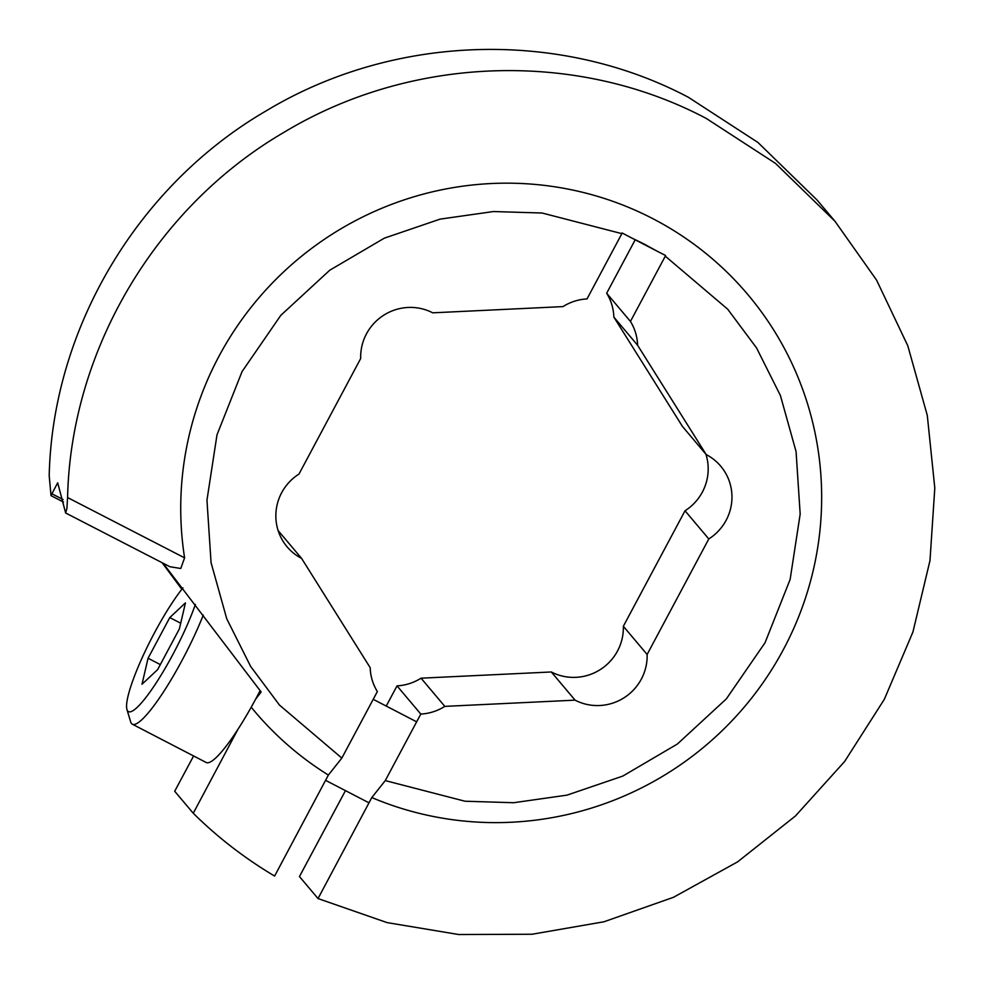 <?xml version="1.0" encoding="UTF-8"?>
<svg xmlns="http://www.w3.org/2000/svg" width="984" height="984" viewBox="0 0 984 984"><rect width="100%" height="100%" fill="white"/><g stroke="black" fill="none" stroke-linecap="round" stroke-linejoin="round"><path stroke-width="1.48" d="M386.232 706.069L397.019 685.873A49.261 48.413 139.9 0 0 421.041 678.185L551.311 671.974A49.261 48.413 139.9 0 0 617.546 650.953A49.261 48.413 139.9 0 0 623.339 626.279L647.128 654.471L708.8 538.949A49.261 48.413 139.9 0 0 726.143 520.265A49.261 48.413 139.9 0 0 720.719 466.17A49.261 48.413 139.9 0 0 706.204 454.583L637.62 345.286A49.261 48.413 139.9 0 0 630.436 321.436L606.661 293.244L635.197 239.801M397.019 685.873L420.795 714.064A49.261 48.413 139.9 0 0 444.817 706.377L575.087 700.153A49.261 48.413 139.9 0 0 641.322 679.144A49.261 48.413 139.9 0 0 647.128 654.471M606.661 293.244A49.261 48.413 139.9 0 1 613.844 317.094L682.429 426.392L706.204 454.583M623.339 626.279L685.024 510.77A49.261 48.413 139.9 0 0 702.367 492.086A49.261 48.413 139.9 0 0 705.922 454.239M644.065 244.007L631.162 237.71L656.635 250.92L644.065 244.007M371.804 797.569A322.85 317.315 138.8 0 0 789.18 638.21A322.85 317.315 138.8 0 0 652.761 218.632A322.85 317.315 138.8 0 0 315.803 245.311A322.85 317.315 138.8 0 0 184.598 557.854L180.761 568.494L169.888 566.722L65.645 512.984L66.9 508.556L67.576 497.547C70.823 350.55 155.497 207.144 284.093 132.274C411.041 55.534 576.624 49.815 706.254 118.437L775.503 163.393L834.961 221.24L876.584 280.12L907.801 345.778L927.297 415.42L934.8 488.052L929.978 560.609L912.918 632.036L884.321 699.329L844.629 761.493L795.49 815.933L737.631 861.849L673.486 897.297L603.979 921.774L532.037 934.246L458.728 934.529L387.106 922.611L318.029 898.564L371.804 797.569L385.273 780.595L420.795 714.064M163.073 563.205L261.154 691.986L255.631 699.181M251.227 707.213A322.85 317.315 138.8 0 0 328.373 775.06L274.61 876.055C244.745 858.306 217.636 837.372 193.258 813.251L174.697 791.247L193.602 755.958M278.115 530.561L301.596 558.395A49.261 48.413 139.9 0 1 287.094 546.809A49.261 48.413 139.9 0 1 299.013 474.03L360.685 358.508A49.261 48.413 139.9 0 1 432.726 312.826L562.996 306.602A49.261 48.413 139.9 0 1 587.018 298.927L621.863 233.651L542.147 213.024L493.476 211.535L440.119 219.125L384.35 238.153L329.738 270.231L280.784 315.372L242.064 371.571L216.997 434.854L206.96 500.167L211.068 562.676L226.738 618.751L250.612 666.377L279.431 705.036L341.842 758.086L328.373 775.06M621.863 233.651L622.097 232.962L631.162 237.71M834.961 221.24L817.101 200.06L757.938 142.459L688.419 97.305C559.207 28.966 393.538 33.997 266.086 110.921C137.858 185.459 52.509 328.422 49.2 475.764L51.033 495.641L51.918 493.784L63.099 499.552M345.47 790.632L299.456 876.547L318.029 898.564M301.596 558.395L370.193 667.693A49.261 48.413 139.9 0 0 377.364 691.555L341.842 758.086M656.635 250.92L665.528 255.471L665.295 256.172L630.436 321.436M385.273 780.595L464.989 801.222L513.66 802.723L567.018 795.134L622.786 776.093L677.398 744.015L726.352 698.874L765.072 642.675L790.14 579.391L800.176 514.078L796.068 451.57L780.398 395.494L756.524 347.881L727.705 309.21L665.295 256.172M65.645 512.971L57.687 482.787L51.918 493.784M181.843 589.268L162.126 562.713M237.956 729.292L193.258 813.251M67.576 497.547L184.598 557.854M613.844 317.094L637.62 345.286M685.024 510.77L708.8 538.949M551.311 671.974L575.087 700.153M421.041 678.185L444.817 706.377M182.938 587.891A76.629 13.186 -62.6 0 0 154.537 632.7A76.629 13.186 -62.6 0 0 126.948 709.513L130.651 721.838A86.014 14.797 -62.6 0 0 132.336 724.199L206.197 762.489A86.014 14.797 -62.6 0 0 256.086 698.32A86.014 14.797 -62.6 0 0 260.083 690.682M132.336 724.199A86.014 14.797 -62.6 0 0 182.225 660.043A86.014 14.797 -62.6 0 0 203.27 615.111M126.948 709.513A76.629 13.186 -62.6 0 0 172.889 654.458A76.629 13.186 -62.6 0 0 195.385 604.397M141.991 684.261L148.067 658.234L169.789 617.558L185.435 602.897L179.371 628.924L157.649 669.6L141.991 684.261M160.318 664.594L148.067 658.234M180.699 623.216L169.789 617.558M63.505 502.086L51.033 495.641M369 802.833L325.569 780.324M416.65 721.838L373.219 699.316"/></g></svg>
